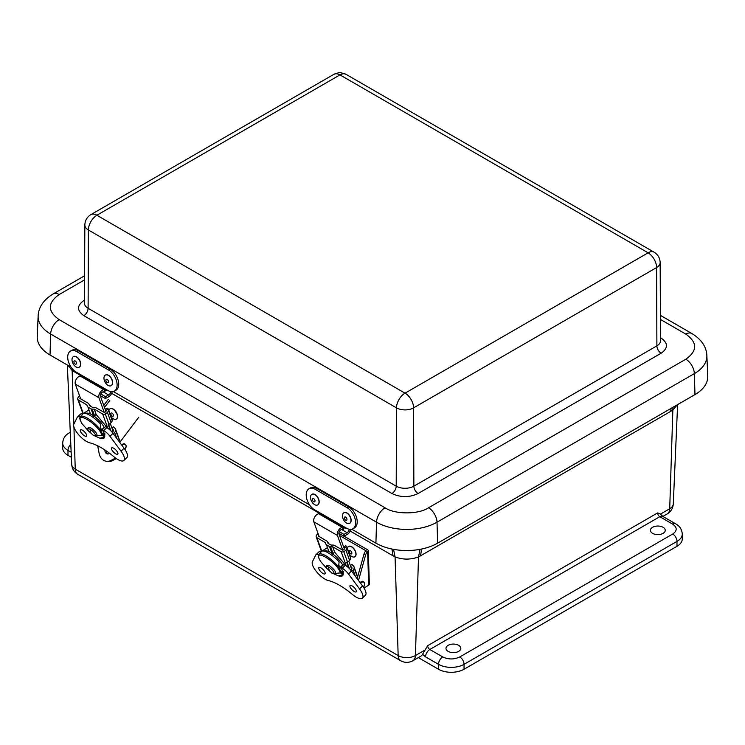 <?xml version="1.0" encoding="UTF-8"?>
<svg xmlns="http://www.w3.org/2000/svg" width="745" height="745" viewBox="0 0 745 745"><rect width="100%" height="100%" fill="white"/><g stroke="black" fill="none" stroke-linecap="round" stroke-linejoin="round"><path stroke-width="1.12" d="M672.726 524.173L659.791 516.704L429.818 649.482L442.754 656.95C448.434 659.604 454.105 659.604 459.786 656.95L672.726 534.016C677.326 530.738 677.326 527.46 672.726 524.173A6.025 3.474 120 0 1 675.743 523.875C679.682 525.979 681.861 529.36 682.28 534.016L682.28 538.933A18.066 10.43 180 0 1 676.991 546.308L464.051 669.243A18.066 10.43 180 0 1 438.498 669.243L418.336 657.611M71.371 457.29L67.981 455.335A18.066 10.43 180 0 1 62.682 447.95L62.682 443.033A18.066 10.43 180 0 0 67.981 450.408A6.025 3.474 -60 0 1 70.803 444.15M652.583 527.302A7.413 4.274 180 0 1 660.638 526.361A7.413 4.274 180 0 1 665.238 530.3A7.413 4.274 180 0 1 657.826 534.603A7.413 4.274 180 0 1 650.413 530.3A7.413 4.274 180 0 1 652.583 527.302M448.164 645.319A7.413 4.274 180 0 1 456.219 644.388A7.413 4.274 180 0 1 460.81 648.318A7.413 4.274 180 0 1 453.398 652.629A7.413 4.274 180 0 1 445.985 648.318A7.413 4.274 180 0 1 448.164 645.319M660.489 514.078L662.799 516.406A6.025 3.474 120 0 0 659.791 516.704A3.036 1.751 -120 0 1 657.649 512.905L660.489 514.078L669.718 508.742L672.94 407.301M424.65 650.236L415.421 655.563A12.05 6.956 60 0 1 412.926 660.731L420.832 656.168A12.05 6.956 -120 0 0 422.564 654.278L427.667 645.673L657.649 512.905M114.413 409.946L117.31 414.611M420.04 549.344L418.513 556.934C410.7 559.802 402.887 559.802 395.074 556.934L393.556 549.354M677.307 404.786L672.81 410.113L670.77 411.342L420.553 555.798L421.596 549.037M72.097 368.561L72.153 370.498L67.665 365.19M351.808 529.239L375.908 543.152A43.657 25.2 0 0 0 437.641 543.152L694.973 394.58A43.657 25.2 0 0 0 707.75 376.141L706.865 355.551A42.772 24.697 180 0 1 694.359 373.618L694.973 394.58M706.865 355.551C706.409 346.704 701.408 339.366 691.863 333.518A12.05 6.956 120 0 0 685.838 334.114C697.562 342.486 697.562 350.848 685.838 359.211A12.05 6.956 60 0 1 694.359 373.618L437.017 522.189A42.772 24.697 180 0 1 376.532 522.189L50.641 334.039A42.772 24.697 180 0 1 38.135 315.973L37.25 336.563A43.657 25.2 0 0 0 50.027 355.002L71.026 367.136M113.315 391.544L309.52 504.821M660.526 337.755L661.15 338.109C668.209 343.147 668.209 348.176 661.15 353.214L418.122 493.525C409.396 497.604 400.68 497.604 391.954 493.525L83.85 315.647A6.025 3.474 -60 0 0 88.115 308.29L88.385 229.982A12.097 6.984 180 0 1 84.846 225.018L84.455 303.168A12.479 7.208 0 0 0 88.115 308.29L396.21 486.168A12.479 7.208 0 0 0 413.866 486.168L413.587 407.86L656.615 267.548A12.05 6.956 -120 0 0 648.094 252.834L648.094 252.797A12.05 6.956 -60 0 1 654.119 252.201C657.965 254.585 659.977 258.049 660.154 262.594A12.097 6.984 180 0 1 656.615 267.548L656.885 345.857A12.479 7.208 0 0 0 660.545 340.744L660.154 262.594M339.999 74.919L339.925 74.919A12.05 6.956 -120 0 0 333.909 74.323L338.547 72.777C338.668 72.163 341.163 72.675 346.015 74.323A12.05 6.956 120 0 0 339.999 74.919L648.094 252.797M333.909 74.323L90.881 214.625A12.05 6.956 60 0 1 96.906 215.221L96.906 215.268A12.05 6.956 120 0 0 88.385 229.982L396.489 407.86A12.05 6.956 -60 0 1 405.001 393.146L405.075 393.146A12.05 6.956 60 0 1 413.587 407.86A12.097 6.984 180 0 1 396.489 407.86L396.21 486.168A6.025 3.474 -60 0 1 391.954 493.525M106.181 389.449L108.09 390.548A12.339 7.366 -118.2 0 0 114.227 391.181A12.339 7.366 -118.2 0 0 116.593 381.151A12.339 7.366 -118.2 0 0 108.695 370.069L76.744 351.621A12.339 7.366 -118.2 0 0 70.598 350.997A12.339 7.366 -118.2 0 0 68.233 361.027A12.339 7.366 -118.2 0 0 76.13 372.1L78.039 373.198A2.263 1.304 120 0 0 78.504 374.307L106.647 390.548A2.263 1.304 -60 0 1 106.181 389.449L78.039 373.198M107.839 390.408L107.727 390.473A2.263 1.304 -60 0 1 106.647 390.548M114.227 391.181L115.829 390.315A12.339 7.366 -118.2 0 0 118.194 380.285A12.339 7.366 -118.2 0 0 110.297 369.213L78.337 350.755A12.339 7.366 -118.2 0 0 72.2 350.131L70.598 350.997M112.234 391.721A5.299 3.064 -60 0 1 108.547 396.843L105.371 398.547L105.427 396.666L108.602 394.962A3.036 1.751 120 0 0 110.791 391.609M100.761 393.965L105.427 396.666M105.371 398.547L100.361 395.651M344.674 527.143L346.583 528.242A12.339 7.366 -118.2 0 0 352.72 528.875A12.339 7.366 -118.2 0 0 355.086 518.837A12.339 7.366 -118.2 0 0 347.189 507.764L315.237 489.316A12.339 7.366 -118.2 0 0 309.091 488.683A12.339 7.366 -118.2 0 0 306.726 498.712A12.339 7.366 -118.2 0 0 314.623 509.794L316.532 510.893A2.263 1.304 120 0 0 316.998 512.001L345.14 528.242A2.263 1.304 -60 0 1 344.674 527.143L316.532 510.893M346.332 528.103L346.22 528.168A2.263 1.304 -60 0 1 345.14 528.242M352.72 528.875L354.322 528.009A12.339 7.366 -118.2 0 0 356.687 517.98A12.339 7.366 -118.2 0 0 348.79 506.907L316.83 488.45A12.339 7.366 -118.2 0 0 310.693 487.826L309.091 488.683M350.737 529.406A5.299 3.064 -60 0 1 347.04 534.538L343.873 536.232L343.929 534.361L347.096 532.656A3.036 1.751 120 0 0 349.284 529.295M339.254 531.66L343.929 534.361M343.873 536.232L338.854 533.346M73.504 356.604A6.025 3.595 61.8 0 1 73.587 356.557A6.025 3.595 61.8 0 1 79.603 360.161A6.025 3.595 61.8 0 1 79.287 367.164A6.025 3.595 61.8 0 1 79.203 367.211M78.532 367.471A6.025 3.595 61.8 0 1 72.861 363.197A6.025 3.595 61.8 0 1 73.42 356.641A6.025 3.595 61.8 0 1 73.997 356.436A6.025 3.595 61.8 0 1 79.668 360.71A6.025 3.595 61.8 0 1 79.119 367.257A6.025 3.595 61.8 0 1 78.532 367.471M74.519 360.841A1.835 1.09 61.8 0 1 76.502 363.15A1.835 1.09 61.8 0 1 74.602 363.56A1.835 1.09 61.8 0 1 74.519 360.841M105.464 375.052A6.025 3.595 61.8 0 1 105.548 375.005A6.025 3.595 61.8 0 1 108.388 375.229A6.025 3.595 61.8 0 1 112.374 380.621A6.025 3.595 61.8 0 1 111.247 385.621A6.025 3.595 61.8 0 1 111.154 385.659M108.221 375.312A6.025 3.595 61.8 0 1 112.197 380.714A6.025 3.595 61.8 0 1 111.07 385.705A6.025 3.595 61.8 0 1 108.23 385.491A6.025 3.595 61.8 0 1 104.244 380.099A6.025 3.595 61.8 0 1 105.371 375.098A6.025 3.595 61.8 0 1 108.221 375.312M107.168 382.511A1.835 1.09 61.8 0 1 106.041 379.596A1.835 1.09 61.8 0 1 108.286 380.797A1.835 1.09 61.8 0 1 107.168 382.511M311.997 494.298A6.025 3.595 61.8 0 1 312.081 494.242A6.025 3.595 61.8 0 1 314.93 494.466A6.025 3.595 61.8 0 1 318.907 499.867A6.025 3.595 61.8 0 1 317.78 504.859A6.025 3.595 61.8 0 1 317.696 504.905M314.762 494.559A6.025 3.595 61.8 0 1 318.739 499.96A6.025 3.595 61.8 0 1 317.612 504.952A6.025 3.595 61.8 0 1 314.762 504.728A6.025 3.595 61.8 0 1 310.777 499.336A6.025 3.595 61.8 0 1 311.913 494.335A6.025 3.595 61.8 0 1 314.762 494.559M313.701 501.757A1.835 1.09 61.8 0 1 312.583 498.833A1.835 1.09 61.8 0 1 314.828 500.044A1.835 1.09 61.8 0 1 313.701 501.757M343.957 512.746A6.025 3.595 61.8 0 1 344.041 512.7A6.025 3.595 61.8 0 1 346.891 512.923A6.025 3.595 61.8 0 1 350.867 518.315A6.025 3.595 61.8 0 1 349.74 523.307A6.025 3.595 61.8 0 1 349.647 523.353M346.714 513.016A6.025 3.595 61.8 0 1 350.699 518.408A6.025 3.595 61.8 0 1 349.563 523.4A6.025 3.595 61.8 0 1 346.714 523.176A6.025 3.595 61.8 0 1 342.737 517.784A6.025 3.595 61.8 0 1 343.864 512.793A6.025 3.595 61.8 0 1 346.714 513.016M345.661 520.206A1.835 1.09 61.8 0 1 344.544 517.291A1.835 1.09 61.8 0 1 346.788 518.492A1.835 1.09 61.8 0 1 345.661 520.206M344.767 548.152L344.767 547.91A1.797 1.322 160.1 0 1 344.767 548.199A2.179 1.602 160.1 0 1 344.246 549.205A4.144 3.045 160.1 0 1 342.868 550.201L334.552 545.508A3.79 2.784 -19.9 0 0 332.698 545.061L331.069 545.079L327.986 543.301L327.586 542.109A3.79 2.784 -19.9 0 0 327.577 542.071A3.79 2.784 -19.9 0 0 326.543 540.889L318.366 536.055A4.144 3.045 160.1 0 1 318.739 535.413M349.47 568.668L347.096 562.093M346.704 546.616L346.351 546.178A3.79 0.829 -123.9 0 0 345.531 545.843L343.696 547.072A3.79 0.829 -123.9 0 1 344.507 547.417L344.767 547.91L346.704 546.616A4.07 2.989 160.1 0 1 346.863 546.951A4.07 2.989 160.1 0 1 346.974 548.031A4.451 3.269 160.1 0 1 345.894 550.089A6.416 4.712 160.1 0 1 343.762 551.635A2.449 1.797 160.1 0 1 341.163 551.691L332.717 546.811L330.659 546.83A2.272 1.667 160.1 0 1 329.551 546.56L326.468 544.781A2.272 1.667 160.1 0 1 325.844 544.073A2.272 1.667 160.1 0 1 325.835 544.046L325.332 542.556L316.886 537.676A2.449 1.797 160.1 0 1 316.215 536.912A2.449 1.797 160.1 0 1 316.29 535.767A6.416 4.712 160.1 0 1 317.733 533.83A4.451 3.269 160.1 0 1 318.068 533.541M348.772 567.979L346.686 562.205A2.449 1.797 -19.9 0 0 347.487 561.926A6.416 4.712 -19.9 0 0 349.619 560.389A4.451 3.269 -19.9 0 0 350.69 558.331A4.07 2.989 -19.9 0 0 350.578 557.251L346.863 546.951M351.994 568.146L351.705 567.345A1.797 1.322 160.1 0 1 351.938 567.718A1.797 1.322 160.1 0 1 351.985 568.193A2.179 1.602 160.1 0 1 351.463 569.199A4.144 3.045 160.1 0 1 350.597 569.897M321.989 551.142L327.083 547.808M332.717 546.811L334.626 552.12L346.211 565.902A8.67 3.101 -134.3 0 1 351.491 571.024L362.573 585.943A13.214 4.721 -134.3 0 1 365.432 595.218L362.396 598.17A13.214 4.721 45.7 0 1 352.394 594.426A44.151 15.785 45.7 0 0 328.359 580.56A13.205 4.721 45.7 0 1 316.858 572.086A13.205 4.721 45.7 0 1 312.425 561.702L315.703 555.09A8.67 3.101 45.7 0 1 315.936 554.774A8.67 3.101 45.7 0 1 318.562 554.746M357.656 576.854L354.08 566.945A4.07 2.989 160.1 0 0 353.549 566.107L351.947 564.496L350.364 565.557M351.705 567.345L350.616 566.256M354.08 566.945A4.07 2.989 160.1 0 1 354.192 568.016A4.451 3.269 160.1 0 1 353.121 570.083A6.416 4.712 160.1 0 1 351.659 571.247M334.626 552.12L332.326 554.252M327.688 542.397L329.02 543.897M342.774 550.229L337.448 535.459A5.122 2.961 -60 0 1 338.463 530.375A5.122 2.961 -60 0 1 342.449 527.451L318.841 513.817A5.122 2.961 120 0 0 314.856 516.751A5.122 2.961 120 0 0 313.831 521.835L319.177 536.633M328.936 543.841L328.601 542.919M344.404 549.028L338.966 533.979A2.85 1.639 -60 0 1 339.534 531.157A2.85 1.639 -60 0 1 341.75 529.527L342.56 529.509A3.79 1.015 18.7 0 0 343.464 529.183L344.004 527.59M343.678 527.395A3.79 1.015 18.7 0 1 343.259 527.432L342.449 527.451M351.621 569.022L348.772 561.134M320.173 513.827A3.79 1.015 18.7 0 0 319.652 513.808L318.841 513.817M338.714 565.185A14.034 5.019 45.7 0 1 340.111 567.485L342.653 565.008A14.034 5.019 -134.3 0 0 333.071 554.187A14.034 5.019 -134.3 0 0 324.159 551.16M340.81 567.494L339.45 568.826M340.474 570.856L341.555 571.48L342.486 570.577M341.555 571.48A14.034 5.019 45.7 0 1 341.368 573.352M338.612 566.619L340.111 567.485M360.524 583.186A4.274 2.468 -60 0 1 364.156 582.59A4.274 2.468 -60 0 1 363.551 587.339M341.154 572.225L342.076 574.078L340.549 572.896L341.154 572.225L339.506 568.91L338.901 569.58L340.549 572.896L333.453 573.613M341.499 573.622L343.613 571.676M338.081 566.926L339.506 568.91M338.37 567.69L338.901 569.58C332.996 559.914 315.954 550.071 318.776 557.968L320.424 561.283L327.092 568.826M343.231 573.324L342.076 574.078A15.459 4.517 -137.5 0 1 341.676 575.205L338.342 575.848L333.304 573.594M321.44 551.514L318.869 554.327A15.459 4.517 -137.5 0 1 338.593 567.066L339.105 561.832A15.459 4.517 -137.5 0 0 321.44 551.514A15.459 4.517 -137.5 0 0 321.374 551.589M320.424 561.283L327.195 568.975M318.469 555.453L318.776 557.968M321.291 551.682A8.67 3.101 -134.3 0 0 318.962 551.812L315.936 554.774M318.888 568.919A4.368 1.565 45.7 0 1 318.925 567.578A4.368 1.565 45.7 0 1 323.097 569.608A4.368 1.565 45.7 0 1 325.025 573.836A4.368 1.565 45.7 0 1 321.915 572.756A4.368 1.565 45.7 0 1 318.888 568.919M350.076 586.92A4.377 1.565 45.7 0 1 350.113 585.579A4.377 1.565 45.7 0 1 354.294 587.619A4.377 1.565 45.7 0 1 356.231 591.847A4.377 1.565 45.7 0 1 353.111 590.766A4.377 1.565 45.7 0 1 350.076 586.92M345.27 565.315L342.244 568.267L340.782 567.42L342.476 570.54A14.704 5.252 45.7 0 1 342.588 575.68A14.704 5.252 45.7 0 1 338.668 575.913M340.782 567.42L343.808 564.468M342.244 568.267A8.67 3.101 45.7 0 1 348.464 573.976L359.546 588.895A13.214 4.721 45.7 0 1 362.396 598.17M358.513 580.485L365.674 554.764A3.79 2.188 -60 0 1 367.63 551.719L339.506 535.478M364.007 588.056L368.682 585.16L367.63 551.719A2.272 1.36 -1.8 0 0 368.291 550.713A2.272 1.36 -1.8 0 0 367.63 549.791L344.013 536.158M366.019 550.788A3.79 2.188 120 0 0 364.063 553.833L357.153 578.651M368.682 585.16A2.272 1.36 -1.8 0 0 369.343 584.164L368.291 550.713M106.274 410.458L106.274 410.225A1.797 1.322 160.1 0 1 106.274 410.504A2.179 1.602 160.1 0 1 105.753 411.519A4.144 3.045 160.1 0 1 104.374 412.507L96.058 407.813A3.79 2.784 -19.9 0 0 94.205 407.366L92.576 407.385L89.493 405.606L89.093 404.414A3.79 2.784 -19.9 0 0 88.05 403.194L79.873 398.361A4.144 3.045 160.1 0 1 80.246 397.728M110.977 430.973L108.602 424.399M108.211 408.921L107.857 408.483A3.79 0.829 -123.9 0 0 107.038 408.148L105.203 409.378A3.79 0.829 -123.9 0 1 106.014 409.722L106.274 410.225L108.211 408.921A4.07 2.989 160.1 0 1 108.37 409.256A4.07 2.989 160.1 0 1 108.481 410.337A4.451 3.269 160.1 0 1 107.401 412.395A6.416 4.712 160.1 0 1 105.269 413.941A2.449 1.797 160.1 0 1 102.67 413.997L94.215 409.117L92.166 409.135A2.272 1.667 160.1 0 1 91.058 408.865L87.975 407.087A2.272 1.667 160.1 0 1 87.351 406.379A2.272 1.667 160.1 0 1 87.342 406.351L86.839 404.861L78.393 399.981A2.449 1.797 160.1 0 1 77.722 399.218A2.449 1.797 160.1 0 1 77.797 398.081A6.416 4.712 160.1 0 1 79.231 396.135A4.451 3.269 160.1 0 1 79.566 395.846M110.279 430.284L108.193 424.52A2.449 1.797 -19.9 0 0 108.994 424.24A6.416 4.712 -19.9 0 0 111.126 422.694A4.451 3.269 -19.9 0 0 112.197 420.636A4.07 2.989 -19.9 0 0 112.085 419.556L108.37 409.256M113.501 430.452L113.212 429.651A1.797 1.322 160.1 0 1 113.445 430.023A1.797 1.322 160.1 0 1 113.491 430.498A2.179 1.602 160.1 0 1 112.97 431.504A4.144 3.045 160.1 0 1 112.104 432.212M119.126 441.58A4.451 3.269 -19.9 0 0 119.414 440.621A4.07 2.989 -19.9 0 0 119.302 439.55L115.587 429.25A4.07 2.989 160.1 0 1 115.698 430.331A4.451 3.269 160.1 0 1 114.628 432.389A6.416 4.712 160.1 0 1 113.165 433.553M83.496 413.456L88.59 410.113M94.215 409.117L96.133 414.425L107.718 428.207A8.67 3.101 -134.3 0 1 112.998 433.329L124.08 448.248A13.214 4.721 -134.3 0 1 126.939 457.523L123.903 460.475A13.214 4.721 45.7 0 1 113.901 456.732A44.151 15.785 45.7 0 0 89.866 442.865A13.205 4.721 45.7 0 1 78.365 434.391A13.205 4.721 45.7 0 1 73.923 424.007L77.21 417.396A8.67 3.101 45.7 0 1 77.443 417.079A8.67 3.101 45.7 0 1 80.069 417.051M115.587 429.25A4.07 2.989 160.1 0 0 115.056 428.412L113.454 426.801L111.871 427.863M113.212 429.651L112.123 428.561M96.133 414.425L93.833 416.557M120.271 441.757L119.256 441.282M89.195 404.703L90.527 406.202M104.281 412.534L98.945 397.774A5.122 2.961 -60 0 1 99.97 392.69A5.122 2.961 -60 0 1 103.955 389.756L80.348 376.123A5.122 2.961 120 0 0 76.362 379.056A5.122 2.961 120 0 0 75.338 384.141L80.684 398.947M90.443 406.155L90.108 405.233M105.902 411.333L100.473 396.284A2.85 1.639 -60 0 1 101.041 393.462A2.85 1.639 -60 0 1 103.257 391.833L104.067 391.823A3.79 1.015 18.7 0 0 104.971 391.488L105.511 389.896M105.185 389.71A3.79 1.015 18.7 0 1 104.766 389.737L103.955 389.756M113.128 431.327L110.279 423.439M81.68 376.132A3.79 1.015 18.7 0 0 81.158 376.113L80.348 376.123M100.221 427.49A14.034 5.019 45.7 0 1 101.618 429.791L104.16 427.313A14.034 5.019 -134.3 0 0 94.568 416.502A14.034 5.019 -134.3 0 0 85.666 413.466M102.316 429.8L100.957 431.132M101.981 433.162L103.061 433.786L103.993 432.882M103.061 433.786A14.034 5.019 45.7 0 1 102.875 435.657M100.119 428.924L101.618 429.791M122.031 445.491A4.274 2.468 -60 0 1 125.663 444.895A4.274 2.468 -60 0 1 125.058 449.645M102.661 434.531L103.583 436.384L102.056 435.201L102.661 434.531L101.013 431.225L100.407 431.886L102.056 435.201L94.96 435.918M103.006 435.927L105.12 433.981M99.588 429.232L101.013 431.225M99.877 429.995L100.407 431.886C94.503 422.219 77.461 412.376 80.283 420.273L81.931 423.588L88.599 431.132M104.738 435.629L103.583 436.384A15.459 4.517 -137.5 0 1 103.183 437.511L99.839 438.153L94.811 435.899M82.946 413.82L80.376 416.632A15.459 4.517 -137.5 0 1 100.1 429.371L100.612 424.138A15.459 4.517 -137.5 0 0 82.946 413.82A15.459 4.517 -137.5 0 0 82.881 413.903M81.931 423.588L88.702 431.281M79.976 417.759L80.283 420.273M82.797 413.987A8.67 3.101 -134.3 0 0 80.469 414.127L77.443 417.079M80.395 431.225A4.368 1.565 45.7 0 1 80.432 429.884A4.368 1.565 45.7 0 1 84.604 431.923A4.368 1.565 45.7 0 1 86.532 436.142A4.368 1.565 45.7 0 1 83.421 435.061A4.368 1.565 45.7 0 1 80.395 431.225M111.582 449.226A4.377 1.565 45.7 0 1 111.62 447.885A4.377 1.565 45.7 0 1 115.801 449.924A4.377 1.565 45.7 0 1 117.738 454.152A4.377 1.565 45.7 0 1 114.618 453.072A4.377 1.565 45.7 0 1 111.582 449.226M106.777 427.621L103.751 430.573L102.288 429.735L103.983 432.845A14.704 5.252 45.7 0 1 104.086 437.986A14.704 5.252 45.7 0 1 100.175 438.218M102.288 429.735L105.315 426.773M103.751 430.573A8.67 3.101 45.7 0 1 109.971 436.281L121.053 451.209A13.214 4.721 45.7 0 1 123.903 460.475M109.645 453.342A3.986 3.194 101.3 0 1 107.345 453.928A3.986 3.194 101.3 0 1 104.915 449.989M97.679 445.799L99.141 453.463A11.38 9.117 -78.7 0 0 105.892 461.183A11.38 9.117 -78.7 0 0 111.098 460.373L115.568 458.045M106.237 450.883A3.986 3.194 -78.7 0 0 108.025 453.975M105.892 461.183L107.224 461.453A11.38 9.117 -78.7 0 0 112.43 460.634L116.35 458.594M109.813 400.438L104.514 407.478M138.784 417.163L119.759 442.437M108.202 399.506L103.76 405.401M110.074 408.781A6.025 3.353 58.3 0 1 110.158 408.726A6.025 3.353 58.3 0 1 113.268 409.079A6.025 3.353 58.3 0 1 117.207 414.285A6.025 3.353 58.3 0 1 116.49 418.979A6.025 3.353 58.3 0 1 116.406 419.025M108.919 410.793A6.025 3.353 58.3 0 1 109.99 408.837A6.025 3.353 58.3 0 1 113.1 409.182A6.025 3.353 58.3 0 1 117.04 414.397A6.025 3.353 58.3 0 1 116.322 419.081A6.025 3.353 58.3 0 1 113.212 418.727A6.025 3.353 58.3 0 1 111.107 416.846M112.113 416.064A1.835 1.015 58.3 0 1 110.968 413.214A1.835 1.015 58.3 0 1 113.212 414.555A1.835 1.015 58.3 0 1 112.113 416.064M348.567 546.476A6.025 3.353 58.3 0 1 348.651 546.42A6.025 3.353 58.3 0 1 351.761 546.774A6.025 3.353 58.3 0 1 355.7 551.98A6.025 3.353 58.3 0 1 354.983 556.664A6.025 3.353 58.3 0 1 354.899 556.72M347.412 548.488A6.025 3.353 58.3 0 1 348.483 546.532A6.025 3.353 58.3 0 1 351.593 546.877A6.025 3.353 58.3 0 1 355.533 552.092A6.025 3.353 58.3 0 1 354.816 556.776A6.025 3.353 58.3 0 1 351.705 556.422A6.025 3.353 58.3 0 1 349.601 554.541M350.606 553.759A1.835 1.015 58.3 0 1 349.461 550.9A1.835 1.015 58.3 0 1 351.705 552.25A1.835 1.015 58.3 0 1 350.606 553.759M464.051 669.243L464.051 664.326A18.066 10.43 180 0 1 438.498 664.326L438.498 669.243M676.991 546.308L676.991 541.392L464.051 664.326A6.025 3.474 -120 0 0 459.786 656.95M682.28 534.016A18.066 10.43 180 0 1 676.991 541.392A6.025 3.474 -120 0 0 672.726 534.016M667.231 513.91A12.05 6.956 -120 0 0 669.718 508.742A12.199 7.04 0 0 0 673.284 503.946L673.284 503.946C672.958 508.304 670.938 511.629 667.231 513.91L662.854 516.434M67.981 455.335L67.981 450.408L71.157 452.243M73.923 426.95L75.245 469.127A12.05 6.956 120 0 0 77.741 474.295L400.661 660.731A12.05 6.956 -60 0 1 398.165 655.563L75.245 469.127A12.199 7.04 -0 0 1 71.678 464.321L67.348 365.013M442.754 656.95A6.025 3.474 120 0 0 438.498 664.326L425.553 656.857L422.564 654.278M70.384 434.577L70.71 441.953M391.991 549.046L393.034 555.798L395.074 556.934L398.165 655.563A12.199 7.04 -0 0 0 415.421 655.563L418.513 556.934L420.553 555.798M70.281 432.296L69.229 432.901A6.025 3.474 60 0 1 70.3 432.622M393.034 555.798L350.15 531.036M316.737 511.75L111.657 393.341M78.244 374.055L74.202 371.727L74.155 370.684M73.839 424.203L72.153 370.498L74.202 371.727M425.553 656.857A6.025 3.474 -60 0 1 429.818 649.482A3.036 1.751 60 0 1 427.667 645.673M671.003 408.428L670.77 411.342M685.838 359.211L428.505 507.783A12.05 6.956 60 0 1 437.017 522.189L437.641 543.152M428.505 507.783C418.727 514.553 394.822 514.553 385.044 507.783A12.05 6.956 120 0 0 376.532 522.189L375.908 543.152M385.044 507.783L59.162 319.633A12.05 6.956 120 0 0 50.641 334.039L50.027 355.002M59.162 319.633C47.438 311.27 47.438 302.908 59.162 294.545A12.05 6.956 -120 0 0 53.137 293.949C43.573 299.807 38.572 307.145 38.135 315.973M59.162 294.545L84.576 279.869M660.433 319.447L685.838 334.114M83.85 315.647C76.791 310.609 76.791 305.571 83.85 300.533L84.474 300.179M660.536 338.407A6.025 3.474 120 0 0 661.15 338.109M661.15 353.214A6.025 3.474 60 0 1 656.885 345.857L413.866 486.168A6.025 3.474 -120 0 0 418.122 493.525M84.464 300.84A6.025 3.474 60 0 1 83.85 300.533M96.906 215.221L339.925 74.919M405.001 393.146L96.906 215.268M648.094 252.834L405.075 393.146M76.744 351.621L78.337 350.755M108.695 370.069L110.297 369.213M108.602 394.962L103.183 391.833M315.237 489.316L316.83 488.45M347.189 507.764L348.79 506.907M347.096 532.656L341.676 529.527M332.037 553.451L329.551 546.56M326.468 544.781L328.955 551.673M316.886 537.676L321.784 551.244M346.323 565.976L341.163 551.691M347.487 561.926L343.762 551.635M333.22 553.926L330.659 546.83M355.318 576.174L353.121 570.083M349.619 560.389L345.894 550.089M357.535 577.282L354.192 568.016M350.69 558.331L346.974 548.031M337.448 535.459L313.831 521.835M343.259 527.432L342.56 529.509M326.859 568.472C325.416 565.567 326.394 564.682 329.802 565.827C338.472 572.886 335.464 574.237 331.888 573.082L326.859 568.472A5.038 1.471 42.5 0 1 328.657 567.057A5.038 1.471 42.5 0 1 333.602 571.89A5.038 1.471 42.5 0 1 331.888 573.082L331.888 573.082A5.038 1.471 42.5 0 1 331.562 572.896M328.657 567.057L328.657 567.057A13.373 7.72 120 0 0 329.448 570.698M348.464 573.976L351.491 571.024M359.546 588.895L362.573 585.943M365.674 554.764L364.063 553.833M119.396 440.751L120.532 441.403M93.544 415.766L91.058 408.865M87.975 407.087L90.462 413.978M78.393 399.981L83.291 413.55M107.829 428.291L102.67 413.997M108.994 424.24L105.269 413.941M94.727 416.231L92.166 409.135M116.825 438.479L114.628 432.389M111.126 422.694L107.401 412.395M120.625 441.291L119.414 440.602L115.698 430.331M112.197 420.636L108.481 410.337M98.945 397.774L75.338 384.141M104.766 389.737L104.067 391.823M88.366 430.778C86.923 427.872 87.901 426.987 91.309 428.133C99.979 435.192 96.971 436.551 93.395 435.387L88.366 430.778A5.038 1.471 42.5 0 1 90.164 429.362A5.038 1.471 42.5 0 1 95.109 434.205A5.038 1.471 42.5 0 1 93.395 435.387L93.395 435.387A5.038 1.471 42.5 0 1 93.069 435.201M90.164 429.362L90.164 429.362A13.373 7.72 120 0 0 90.955 433.003M109.971 436.281L112.998 433.329M121.053 451.209L124.08 448.248M111.098 460.373L112.43 460.634M675.743 523.875L662.799 516.406M69.229 432.901C65.281 435.006 63.102 438.377 62.682 443.033M77.741 474.295C74.025 472.013 72.004 468.689 71.678 464.321M400.661 660.731C404.749 662.91 408.837 662.91 412.926 660.731M673.284 503.946L677.615 404.61M53.137 293.949L84.595 275.78M660.415 315.368L691.863 333.518M346.015 74.323L654.119 252.201M90.881 214.625C87.035 217.009 85.023 220.473 84.846 225.018M321.477 551.477L316.215 536.912M341.489 573.436L342.979 571.983M359.956 582.422L362.48 581.268L364.277 582.273L364.678 583.857L363.588 587.386M318.869 554.327L318.245 556.301M343.24 573.492L341.676 575.205M82.984 413.782L77.722 399.218M102.996 435.741L104.486 434.288M121.463 444.728L123.987 443.573L125.784 444.588L126.184 446.162L125.095 449.701M80.376 416.632L79.752 418.606M104.747 435.797L103.183 437.511"/></g></svg>
